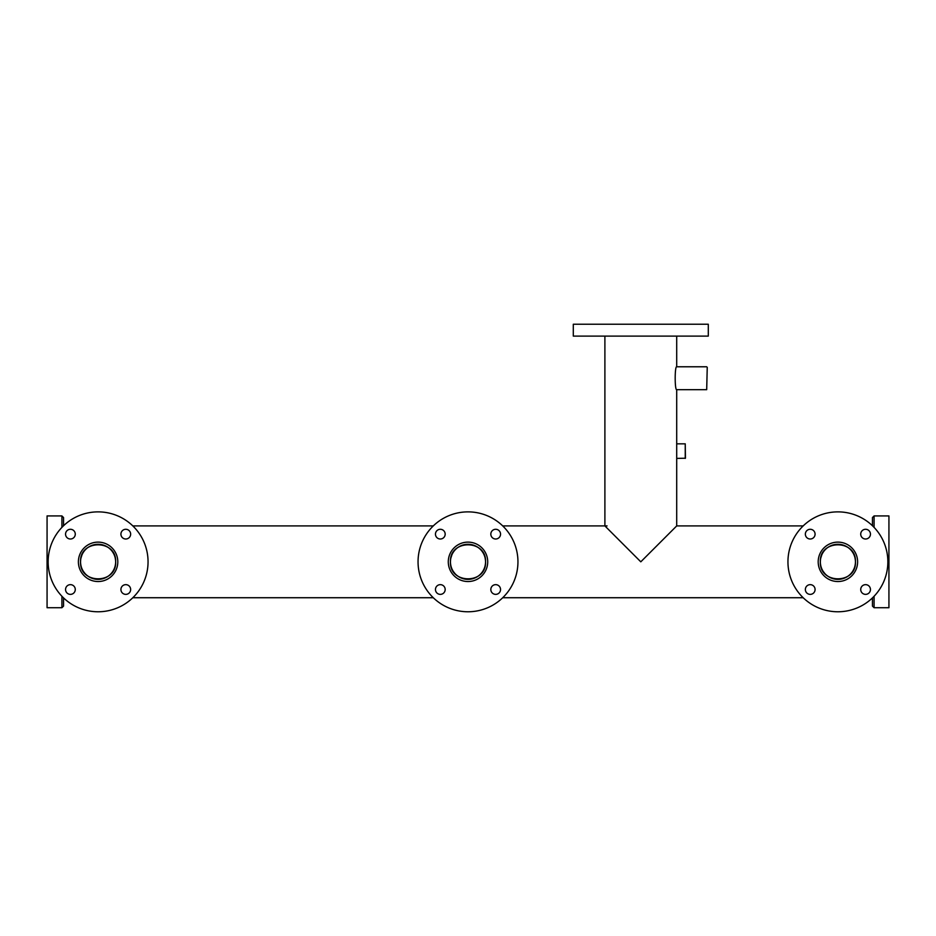 <?xml version="1.0" encoding="UTF-8"?>
<svg xmlns="http://www.w3.org/2000/svg" width="936" height="936" viewBox="0 0 936 936"><rect width="100%" height="100%" fill="white"/><g stroke="black" fill="none" stroke-linecap="round" stroke-linejoin="round"><path stroke-width="1.4" d="M115.643 561.261L115.654 561.822C116.743 584.485 79.455 584.462 80.554 561.822C79.466 539.183 116.719 539.159 115.654 561.822A17.55 17.55 0 0 0 98.104 544.272A17.55 17.55 0 0 0 80.554 561.822L80.636 560.079M96.244 579.279L90.804 577.793M88.3 576.377L86.954 575.383M85.176 573.698L83.538 571.627M80.554 562.185L80.554 561.822A17.55 17.55 0 0 0 98.104 579.372A17.55 17.55 0 0 0 115.654 561.822M485.538 561.272L485.55 561.822C486.65 584.485 449.35 584.462 450.45 561.822C449.362 539.183 486.615 539.159 485.55 561.822A17.55 17.55 0 0 0 468 544.272A17.55 17.55 0 0 0 450.45 561.822L450.532 560.079M466.151 579.279L460.711 577.793M458.195 576.377L456.862 575.383M455.083 573.698L453.433 571.627M450.45 562.185L450.45 561.822A17.55 17.55 0 0 0 468 579.372A17.55 17.55 0 0 0 485.55 561.822M855.445 561.261L855.445 561.822C856.545 584.485 819.257 584.462 820.345 561.822C819.257 539.183 856.522 539.159 855.445 561.822A17.55 17.55 0 0 0 837.895 544.272A17.55 17.55 0 0 0 820.345 561.822L820.439 560.079M836.047 579.279L830.606 577.793M828.103 576.377L826.757 575.383M824.979 573.698L823.341 571.627M820.357 562.185L820.345 561.822A17.55 17.55 0 0 0 837.895 579.372A17.55 17.55 0 0 0 855.445 561.822M132.818 597.73L433.274 597.73M502.726 597.73L803.182 597.73M676.705 336.106L676.705 366.772C674.68 366.058 674.692 390.394 676.705 389.668L676.705 525.915L803.182 525.915M132.818 525.915L433.274 525.915M502.726 525.915L607.054 525.915M80.906 558.324L81.912 555.036M88.323 547.256L89.762 546.378M95.156 544.518L96.303 544.366M97.309 544.296L98.011 544.272M99.824 544.354L100.69 544.471M101.603 544.635L102.41 544.81M109.255 548.274L109.875 548.812M112.144 551.292L112.648 552.006M112.671 552.041L113.525 553.457M115.21 557.938L115.561 560.067M450.801 558.324L451.819 555.036M458.219 547.256L459.658 546.378M465.063 544.518L466.21 544.366M467.204 544.296L467.918 544.272M469.72 544.354L470.597 544.471M471.51 544.635L472.317 544.81M479.15 548.274L479.77 548.812M482.04 551.292L482.543 552.006M482.566 552.041L483.432 553.457M485.117 557.938L485.456 560.067M820.697 558.324L821.714 555.036M828.126 547.256L829.553 546.378M834.959 544.518L836.105 544.366M837.112 544.296L837.814 544.272M839.627 544.354L840.493 544.471M841.405 544.635L842.213 544.81M849.046 548.274L849.677 548.812M851.947 551.292L852.439 552.006M852.474 552.041L853.328 553.457M855.013 557.938L855.364 560.067M676.705 525.915L640.797 561.822L604.89 525.915L604.89 336.106M810.213 539.007A4.856 4.856 0 0 0 815.08 534.14A4.856 4.856 0 0 0 810.213 529.285A4.856 4.856 0 0 0 805.358 534.14A4.856 4.856 0 0 0 810.213 539.007M815.08 589.505A4.856 4.856 0 0 0 810.213 584.649A4.856 4.856 0 0 0 805.358 589.505A4.856 4.856 0 0 0 810.213 594.372A4.856 4.856 0 0 0 815.08 589.505M865.578 584.649A4.856 4.856 0 0 0 860.722 589.505A4.856 4.856 0 0 0 865.578 594.372A4.856 4.856 0 0 0 870.445 589.505A4.856 4.856 0 0 0 865.578 584.649M860.722 534.14A4.856 4.856 0 0 0 865.578 539.007A4.856 4.856 0 0 0 870.445 534.14A4.856 4.856 0 0 0 865.578 529.285A4.856 4.856 0 0 0 860.722 534.14M818.193 561.822A19.715 19.715 0 0 0 837.895 581.537A19.715 19.715 0 0 0 857.61 561.822A19.715 19.715 0 0 0 837.895 542.12A19.715 19.715 0 0 0 818.193 561.822M887.854 561.822A49.947 49.947 0 0 0 837.895 511.875A49.947 49.947 0 0 0 787.948 561.822A49.947 49.947 0 0 0 837.895 611.77A49.947 49.947 0 0 0 887.854 561.822M440.318 539.007A4.856 4.856 0 0 0 445.173 534.14A4.856 4.856 0 0 0 440.318 529.285A4.856 4.856 0 0 0 435.462 534.14A4.856 4.856 0 0 0 440.318 539.007M445.173 589.505A4.856 4.856 0 0 0 440.318 584.649A4.856 4.856 0 0 0 435.462 589.505A4.856 4.856 0 0 0 440.318 594.372A4.856 4.856 0 0 0 445.173 589.505M495.682 584.649A4.856 4.856 0 0 0 490.827 589.505A4.856 4.856 0 0 0 495.682 594.372A4.856 4.856 0 0 0 500.538 589.505A4.856 4.856 0 0 0 495.682 584.649M490.827 534.14A4.856 4.856 0 0 0 495.682 539.007A4.856 4.856 0 0 0 500.538 534.14A4.856 4.856 0 0 0 495.682 529.285A4.856 4.856 0 0 0 490.827 534.14M448.285 561.822A19.715 19.715 0 0 0 468 581.537A19.715 19.715 0 0 0 487.714 561.822A19.715 19.715 0 0 0 468 542.12A19.715 19.715 0 0 0 448.285 561.822M517.947 561.822A49.947 49.947 0 0 0 468 511.875A49.947 49.947 0 0 0 418.053 561.822A49.947 49.947 0 0 0 468 611.77A49.947 49.947 0 0 0 517.947 561.822M70.422 539.007A4.856 4.856 0 0 0 75.278 534.14A4.856 4.856 0 0 0 70.422 529.285A4.856 4.856 0 0 0 65.555 534.14A4.856 4.856 0 0 0 70.422 539.007M75.278 589.505A4.856 4.856 0 0 0 70.422 584.649A4.856 4.856 0 0 0 65.555 589.505A4.856 4.856 0 0 0 70.422 594.372A4.856 4.856 0 0 0 75.278 589.505M125.787 584.649A4.856 4.856 0 0 0 120.919 589.505A4.856 4.856 0 0 0 125.787 594.372A4.856 4.856 0 0 0 130.642 589.505A4.856 4.856 0 0 0 125.787 584.649M120.919 534.14A4.856 4.856 0 0 0 125.787 539.007A4.856 4.856 0 0 0 130.642 534.14A4.856 4.856 0 0 0 125.787 529.285A4.856 4.856 0 0 0 120.919 534.14M78.39 561.822A19.715 19.715 0 0 0 98.104 581.537A19.715 19.715 0 0 0 117.807 561.822A19.715 19.715 0 0 0 98.104 542.12A19.715 19.715 0 0 0 78.39 561.822M148.052 561.822A49.947 49.947 0 0 0 98.104 511.875A49.947 49.947 0 0 0 48.145 561.822A49.947 49.947 0 0 0 98.104 611.77A49.947 49.947 0 0 0 148.052 561.822M708.295 324.23L573.3 324.23L573.3 336.106L708.295 336.106L708.295 324.23M685.246 458.406L685.246 443.839L685.444 458.219L676.705 458.406M685.246 443.839L676.705 443.839M707.242 367.321L706.692 389.668L707.242 367.321M676.705 389.668L706.692 389.668M676.705 366.772L706.692 366.772M872.457 525.763L872.457 517.549L874.084 515.923L874.084 527.389M888.931 515.923L888.931 607.721L888.931 515.923L874.084 515.923M874.084 596.267L874.084 607.721L888.931 607.721M874.084 607.721L872.457 606.107L872.457 597.893M61.916 527.389L61.916 515.923L63.543 517.549L63.543 525.763M47.069 607.721L47.069 515.923L47.069 607.721L61.916 607.721L61.916 596.267M63.543 597.893L63.543 606.107L61.916 607.721M47.069 515.923L61.916 515.923"/></g></svg>
